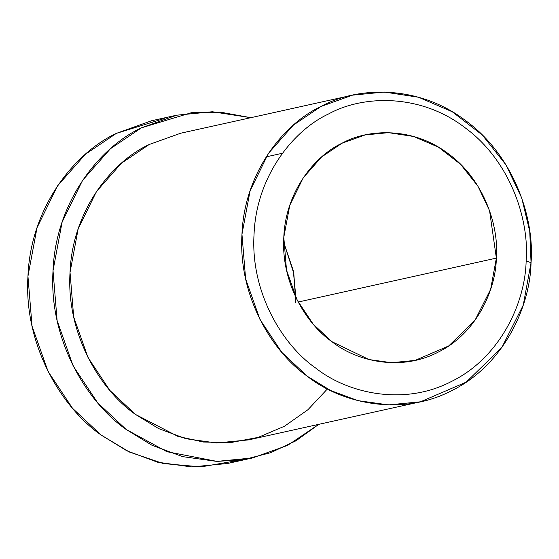 <?xml version="1.0" encoding="UTF-8"?>
<svg xmlns="http://www.w3.org/2000/svg" width="559" height="559" viewBox="0 0 559 559"><rect width="100%" height="100%" fill="white"/><g stroke="black" fill="none" stroke-linecap="round" stroke-linejoin="round"><path stroke-width="0.84" d="M531.05 262.667L526.131 261.039C525.334 302.747 500.116 357.606 451.672 381.364C403.871 406.512 347.265 393.236 315.632 368.004C282.568 345.099 250.397 292.322 254.045 234.319C256.281 176.183 293.454 130.212 328.503 113.994C362.365 95.198 419.746 93.108 464.543 127.354C510.108 160.342 529.548 219.589 526.131 261.039L531.05 262.667C534.683 218.625 514.028 155.681 465.612 120.625C418.02 84.241 357.047 86.456 321.069 106.434C283.832 123.665 244.339 172.507 241.963 234.277C238.085 295.907 272.261 351.981 307.401 376.319C341.004 403.13 401.152 417.238 451.945 390.517C503.414 365.272 530.205 306.982 531.05 262.667L523.259 305.109L501.842 347.488L466.164 382.153L420.48 401.802L388.463 404.898L357.9 400.628L330.565 390.489L307.401 376.319L281.848 352.401L259.991 319.503L245.632 278.92L241.963 234.277L250.097 190.794L268.404 153.425L293.363 125.125L321.069 106.434L352.533 95.149L384.34 92.046L418.53 97.238L452.28 111.765L482.34 135.047L505.993 164.891L521.778 198.11L529.75 231.51L531.05 262.667M295.935 297.612L293.265 270.598L283.658 242.201L293.81 273.351L295.781 302.566M298.164 302.035L496.371 258.118L489.551 210.645L477.945 186.217L460.553 164.276L438.452 147.157L413.632 136.48L388.498 132.658L365.104 134.943L341.975 143.237L321.6 156.981L303.251 177.79L289.786 205.272L283.804 237.247L286.501 270.067L297.067 299.91L313.138 324.094L331.92 341.682L369.059 359.563L391.531 362.7L415.071 360.422L448.66 345.972L474.898 320.482L490.641 289.324L496.371 258.118L298.164 302.035M239.888 460.169L201.016 466.891L163.284 463.551L129.464 452.056L101.081 435.014C61.818 407.811 23.618 345.141 27.95 276.265C30.605 207.221 74.745 152.635 116.363 133.377L164.185 118.529M176.602 115.21L151.524 120.765L116.363 133.377L85.401 154.27L57.507 185.895L37.041 227.667L27.95 276.265L32.052 326.163L48.102 371.518L72.53 408.28L101.081 435.014L126.97 450.854L157.533 462.188L191.688 466.954L227.471 463.495L252.542 457.94L216.759 461.399L182.604 456.633L152.048 445.299L126.159 429.459L97.608 402.725L73.173 365.963L57.123 320.6L53.021 270.71L62.112 222.112L82.578 180.34L110.472 148.715L141.441 127.822L176.602 115.21L212.378 111.744L250.83 117.683L220.442 112.163L191.36 112.715L141.441 127.822C99.816 147.08 55.676 201.666 53.021 270.71C48.689 339.586 86.89 402.256 126.159 429.459L166.931 451.714L217.088 461.406L244.003 459.568L270.717 452.671L296.025 440.765L318.784 424.337L287.612 445.369L252.542 457.94M327.434 388.91L307.974 409.691L284.489 426.231L258.202 437.376L230.657 442.595L203.462 442.036L177.972 436.418L135.467 414.422C100.334 390.077 66.151 334.009 70.029 272.38C72.404 210.603 111.898 161.761 149.134 144.529M352.533 95.149L180.599 133.245L149.134 144.529L121.429 163.221L96.476 191.52L78.162 228.897L70.029 272.38L73.697 317.023L88.056 357.606L109.92 390.496L135.467 414.422L158.63 428.592L185.972 438.731L216.529 442.994L248.545 439.898L420.48 401.802M526.131 261.039C529.548 219.589 510.108 160.342 464.543 127.354C419.746 93.108 362.365 95.198 328.503 113.994C293.454 130.212 256.281 176.183 254.045 234.319C250.397 292.322 282.568 345.099 315.632 368.004C347.265 393.236 403.871 406.512 451.672 381.364C500.116 357.606 525.334 302.747 526.131 261.039M496.371 258.118C495.749 290.701 476.051 333.562 438.2 352.121C400.859 371.77 356.628 361.394 331.92 341.682C306.087 323.787 280.953 282.561 283.804 237.247C285.551 191.821 314.591 155.912 341.975 143.237C368.43 128.549 413.262 126.921 448.255 153.676C483.856 179.446 499.04 225.731 496.371 258.118M266.154 156.869L282.435 153.257"/></g></svg>
